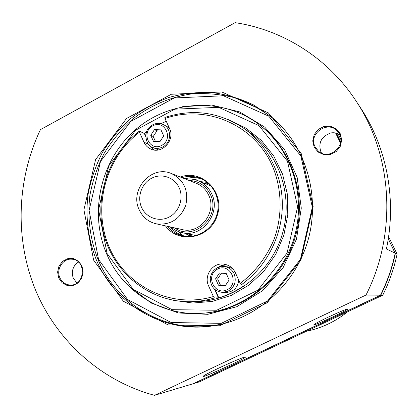 <?xml version="1.0" encoding="UTF-8"?>
<svg xmlns="http://www.w3.org/2000/svg" width="418" height="418" viewBox="0 0 418 418"><rect width="100%" height="100%" fill="white"/><g stroke="black" fill="none" stroke-linecap="round" stroke-linejoin="round"><path stroke-width="0.63" d="M178.585 232.079L177.88 231.311M193.67 179.421L194.684 179.181M190.812 236.41L184.537 233.16M200.227 181.595L207.25 182.389M192.259 236.254L188.257 233.939M203.749 183.016L208.363 183.324M171.134 227.12C174.395 229.931 178.12 231.786 182.311 232.69C202.349 237.92 221.435 212.851 211.691 193.837C208.754 187.672 204.23 183.309 198.116 180.743C194.135 179.16 190.007 178.627 185.733 179.144M139.199 209.779C129.277 189.882 151.473 164.65 171.359 173.507C184.03 179.965 188.831 190.582 185.759 205.363C180.08 219.345 170.178 225.49 156.055 223.792C148.301 221.869 142.679 217.198 139.199 209.779M179.181 187.802C174.525 177.331 161.567 172.916 151.603 178.246C141.571 183.424 136.874 196.998 141.54 207.333C146.054 217.741 158.918 222.397 169.024 217.125C179.202 212.004 183.988 198.189 179.181 187.802M78.532 262.128L76.86 263.074C72.455 267.321 71.279 272.379 73.328 278.247L76.928 283.017M329.776 133.17L329.718 133.185C333.277 132.313 336.61 132.783 339.724 134.591M355.937 100.827C392.711 155.6 397.361 233.437 366.011 295.04L154.545 395.334C100.602 380.824 56.634 340.597 35.478 289.92C14.625 239.039 16.72 179.568 40.421 129.648L235.13 22.666C282.829 29.803 327.926 58.055 355.937 100.827L360.52 107.792C386.969 147.706 396.896 199.987 386.404 248.95L395.177 253.183L388.233 239.023M154.545 395.334L193.283 383.703L380.511 295.192L366.011 295.04M380.511 295.192C387.178 281.816 392.068 267.813 395.177 253.183M314.148 147.141L312.737 140.918L314.179 134.612L318.187 129.46L323.981 126.471L330.424 126.246L336.244 128.838L340.283 133.75L341.725 140.004L340.278 146.357L336.224 151.535L330.387 154.508L323.929 154.686L318.135 152.053L314.148 147.141M58.729 278.007L57.606 272.029L58.995 266.067L62.627 261.281L67.784 258.622L73.458 258.617L78.532 261.276L81.991 266.088L83.14 272.097L81.745 278.106L78.077 282.913L72.884 285.557L67.193 285.52L62.146 282.824L58.729 278.007M93.622 260.132L83.913 209.794L95.612 159.545L126.539 118.477L171.296 94.259L221.817 91.97L268.382 112.907L301.3 153.725L313.139 206.461L300.918 259.991L267.206 302.747L219.502 325.789L168.093 324.927L123.357 301.232L93.622 260.132M347.494 309.022L347.63 309.027C350.054 309.184 313.401 326.254 313.855 324.76C314.409 323.997 319.065 321.52 327.827 317.335C338.34 312.418 344.897 309.649 347.494 309.022M244.702 357.071L245.361 356.972C248.825 356.951 203.054 378.008 203.038 376.44C203.352 375.725 208.363 373.055 218.06 368.42C231.117 362.322 239.995 358.539 244.702 357.071M340.597 143.222L335.581 132.992M340.78 142.277L336.307 133.159M321.526 153.056L320.956 152.016C318.103 143.17 321.071 136.942 329.854 133.332M96.302 259.787C114.36 303.228 160.909 332.064 208.634 326.421C252.869 321.693 293.635 287.621 307.382 242.372C321.17 197.134 306.295 146.133 272.191 117.562L253.81 105.059C240.465 98.632 226.514 94.463 211.963 92.545C197.322 91.944 182.922 93.595 168.773 97.493C155 102.614 142.235 109.662 130.479 118.644C119.491 128.592 110.101 139.92 102.316 152.638C95.576 165.951 90.811 179.944 88.02 194.61C85.298 216.817 88.12 239.206 96.302 259.787M59.821 277.656C61.948 282.228 65.401 284.684 70.177 285.029C85.073 286.09 86.86 259.871 71.964 259.212C63.17 258.058 55.871 269.171 59.821 277.656M315.115 146.859L318.244 150.966C329.87 162.121 348.925 143.013 337.639 131.409C328.146 119.726 307.925 133.703 315.115 146.859M382.752 295.212L380.798 295.192L194.046 383.473L199.302 381.895L382.752 295.212C389.273 282.129 394.059 268.429 397.1 254.107L395.423 253.298C392.319 267.891 387.444 281.857 380.798 295.192L380.599 295.014M397.1 254.107L388.578 236.74M340.936 139.664L338.021 133.729M336.521 133.211L340.822 141.989M388.275 238.735L395.146 253.318M169.259 127.861L163.584 124.684C171.955 128.676 171.427 142.799 162.727 146.953C159.331 148.662 155.945 148.808 152.58 147.387C145.443 145.642 143.985 132.229 148.73 127.95C153.087 123.352 158.035 122.265 163.584 124.684M152.58 147.387L158.516 149.916M150.741 135.327L153.463 141.352L159.942 141.65L163.699 135.902L160.961 129.873L154.482 129.596L150.741 135.327L153.213 136.524L155.439 141.441M161.484 131.027L156.928 130.834L153.213 136.524M156.928 130.834L154.482 129.596M244.896 284.987L241.259 284.815L240.235 283.383L235.371 272.729C232.941 267.813 229.095 264.944 223.839 264.124C212.793 262.311 203.503 275.661 208.608 285.928L213.389 296.55L214.439 297.956L218.813 297.846C228.035 295.035 236.666 290.808 244.723 285.165L244.896 284.987M232.445 268.434L227.794 266.893L224.241 266.485C228.75 267.149 232.042 269.584 234.127 273.79C236.687 281.272 234.676 287.067 228.092 291.168L222.548 292.417C214.586 291.356 210.494 286.638 210.27 278.252C211.649 270.556 216.31 266.632 224.241 266.485M222.548 292.417L226.128 292.469C233.521 291.842 237.717 287.715 238.73 280.086M146.404 132.119L144.346 133.509L139.387 131.137L139.466 132.208L143.954 142.183C145.412 145.333 147.685 147.611 150.762 149.017C161.923 154.66 175.461 139.973 169.562 128.525L164.995 118.519L164.87 117.463C192.656 108.419 218.86 111.961 243.475 128.091C267.489 144.894 282.62 174.572 282.338 205.635C281.951 236.687 266.073 267.159 241.259 284.815M166.275 121.319L160.846 123.65M180.341 177.028C201.999 168.877 224.894 191.899 217.423 214.998C210.761 238.344 178.92 244.708 165.476 225.872M167.122 226.237C171.37 231.358 176.715 234.602 183.162 235.971C197.197 238.877 212.485 229.357 216.827 214.815C221.321 200.321 213.927 183.899 200.65 178.496C194.532 176.041 188.288 175.759 181.908 177.645M185.143 178.805L185.002 178.857C190.749 177.138 196.45 177.232 202.087 179.139M184.714 236.233C178.972 234.676 174.181 231.582 170.351 226.948L170.455 227.078M240.235 283.383C255.361 271.914 267.206 256.339 274.438 238.338C282.939 213.88 281.81 186.825 271.481 163.877C252.477 123.587 205.081 104.411 164.995 118.519M106.7 253.982C88.668 212.287 100.785 159.854 135.192 129.951C169.447 99.918 222.428 96.647 259.029 124.522C291.774 149.304 306.718 196.497 293.953 238.286C281.277 280.102 242.581 310.971 201.581 313.307C160.977 316.081 122.255 291.006 106.7 253.982M107.107 253.564L133.112 289.251L172.07 309.675L216.676 310.245L257.932 290.155L287.041 253.12L297.626 206.826L287.469 161.165L259.071 125.693L218.729 107.348L174.797 109.161L135.761 130.134L108.748 165.899L98.559 209.716L107.107 253.564M221.984 324.122L209.857 326.139C162.419 331.72 116.147 303.06 98.183 259.886C90.042 239.43 87.237 217.172 89.933 195.101C92.702 180.519 97.441 166.604 104.139 153.369C111.883 140.73 121.215 129.465 132.14 119.579C149.764 105.77 169.53 97.222 191.449 93.94C205.98 92.911 220.343 94.16 234.535 97.687C248.386 102.504 261.224 109.438 273.043 118.482L281.993 126.905M98.58 259.484L127.589 299.497L171.187 322.534L221.247 323.339L267.666 300.903L300.453 259.312L312.34 207.25L300.829 155.945L268.805 116.204L223.468 95.774L174.254 97.958L130.63 121.507L100.482 161.505L89.091 210.453L98.58 259.484M278.043 122.861L273.043 118.482M209.857 326.139L216.446 325.282M274.778 119.945L276.533 121.419M214.387 325.638L212.109 325.888M276.46 121.351L275.619 120.645M213.196 325.774L214.288 325.653M214.439 297.956C206.612 300.286 198.686 301.53 190.65 301.686C151.097 302.392 115.352 274.574 104.474 236.661C93.496 198.754 107.975 154.942 139.387 131.137M139.466 132.208C105.294 158.124 92.153 207.96 109.223 247.2C125.996 286.544 171.432 309.09 213.389 296.55M215.573 278.816L218.462 285.201L225.255 285.771L229.163 279.935L226.253 273.539L219.466 272.991L215.573 278.816L217.626 278.947L220.495 285.285L225.312 285.687M226.263 273.555L221.488 273.168L217.626 278.947M221.488 273.168L219.466 272.991M220.495 285.285L218.462 285.201M183.565 235.909L177.775 231.269M193.56 179.4L200.953 178.773M174.64 227.894C193.8 241.97 221.618 216.237 210.364 194.516C205.849 185.634 198.754 180.947 189.072 180.456M171.359 173.507L196.329 183.298C201.868 185.561 205.964 189.479 208.619 195.044C217.323 212.051 200.133 234.43 182.248 229.571L156.055 223.792M347.525 311.859C335.267 321.677 321.573 328.151 306.431 331.275C321.52 328.161 335.184 321.703 347.431 311.901M271.554 117.249L274.208 119.308M211.283 326.097L207.929 326.327M161.651 145.422C173.93 139.016 164.875 119.208 152.784 125.849C140.626 132.224 149.498 151.964 161.651 145.422M225.96 264.552L221.55 265.399L217.6 267.593M226.932 264.866L222.82 265.346L219.011 267.029M211.947 286.053L208.608 285.928M218.452 297.93L214.554 289.282M218.813 297.846L215.197 289.815M149.895 145.694L153.558 149.89M150.652 146.279L154.258 150.01M148.437 144.215L143.954 142.183M144.346 133.509L145.694 136.498M144.68 133.384L145.715 135.678M182.415 106.721L211.377 104.975L239.629 111.914L264.772 127.156L284.559 149.581L297.146 177.363L301.284 208.107L296.508 239.065L283.232 267.431L262.671 290.656L236.745 306.723L207.819 314.32L178.444 312.977L151.117 303.003L128.033 285.421M201.581 313.307L202.824 313.234C243.663 310.903 282.187 280.175 294.805 238.542C307.517 196.941 292.637 149.963 260.022 125.28L259.029 124.522M228.453 119.689L245.983 128.138L261.339 140.422L273.748 156.013L282.573 174.196L287.344 194.114L287.788 214.789L283.859 235.214L275.744 254.363L263.857 271.287L248.804 285.175L231.347 295.359L212.354 301.394L192.761 303.045L173.496 300.296M190.65 301.686L196.376 301.577C234.122 301.028 270.503 273.142 282.134 234.686C293.891 196.272 279.208 152.847 248.172 131.367L243.475 128.091M227.068 289.773C239.901 283.592 230.297 262.582 217.663 269.02C204.961 275.169 214.361 296.096 227.068 289.773M182.311 232.69L195.838 235.538M198.116 180.743L210.938 185.916"/></g></svg>
